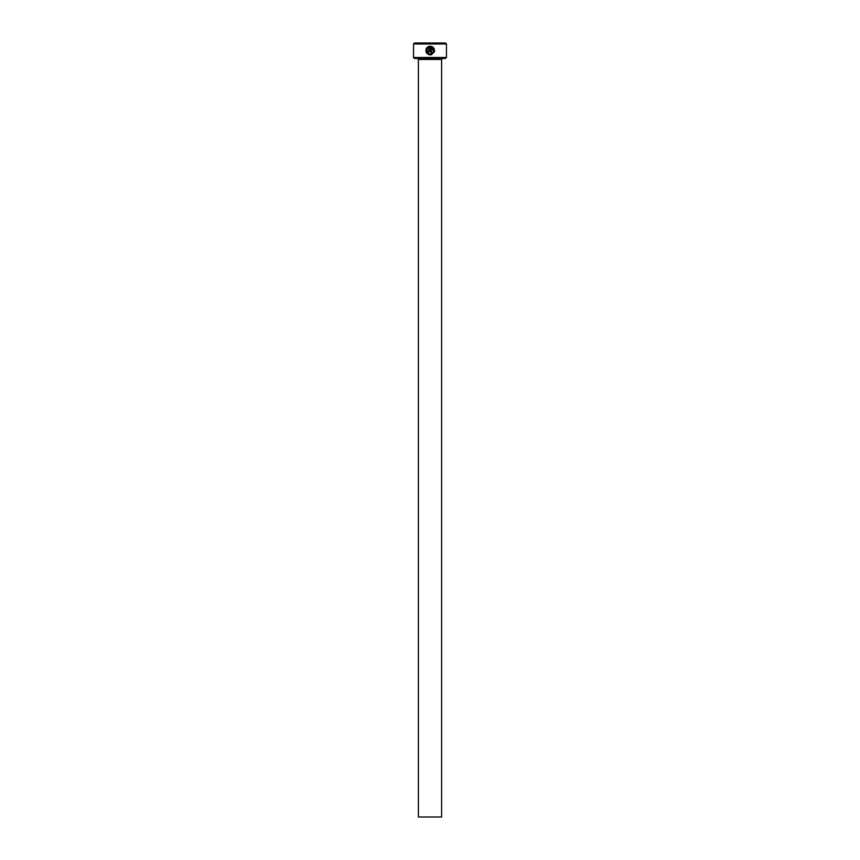 <?xml version="1.0" encoding="UTF-8"?>
<svg xmlns="http://www.w3.org/2000/svg" width="860" height="860" viewBox="0 0 860 860"><rect width="100%" height="100%" fill="white"/><g stroke="black" fill="none" stroke-linecap="round" stroke-linejoin="round"><path stroke-width="0.64" stroke-dasharray="4.3 3.22" d="M428.721 53.696L426.775 51.17M431.795 54.599L434.364 51.879M434.569 50.761L434.332 49.117M433.515 47.698L432.924 47.128M428.904 47.3L428.904 50.977L427.151 50.977L428.463 52.288L429.774 50.977L429.774 46.203L428.527 46.515M442.577 58.48L417.423 58.48L442.577 58.48M446.447 57.512L413.552 57.512M413.552 43.967L446.447 43.967M414.52 58.48L445.48 58.48M445.48 43L414.52 43M418.39 817L441.61 817M427.452 47.16L428.065 47.784M427.452 48.397L426.829 47.784M425.904 51.234L429 54.728M430.645 46.203L430.645 52.288L431.516 52.288L431.516 47.3M432.053 53.503L430.204 54.029M441.61 59.447L418.39 59.447"/><path stroke-width="1.29" d="M426.775 51.17L427.452 48.397C426.065 51.407 426.99 53.288 430.204 54.029L429.248 53.901M432.924 47.128L430.645 46.203C435.848 49.364 435.708 52.266 430.204 54.9L431.795 54.599M434.364 51.879L434.569 50.761M434.332 49.117L433.515 47.698M428.904 47.3L428.065 47.784L428.904 47.3L428.904 50.977L427.151 50.977L428.463 52.288L429.774 50.977L428.463 52.288M446.447 57.512L445.48 58.48L414.52 58.48L413.552 57.512L446.447 57.512L446.447 43.967L413.552 43.967L414.52 43L445.48 43L446.447 43.967M441.61 817L418.39 817L418.39 59.447L441.61 59.447L441.61 817M417.423 58.48A0.968 0.968 0 0 1 418.39 59.447M442.577 58.48A0.968 0.968 0 0 0 441.61 59.447M429 54.728L430.204 54.9C426.13 53.933 425.001 51.557 426.829 47.784L427.452 48.397M430.204 54.029C434.246 52.492 434.687 50.245 431.516 47.3L431.516 52.288L430.645 52.288L430.645 46.203M428.065 47.784L427.452 47.16L429.774 46.203L429.774 50.977M413.552 57.512L413.552 43.967M428.527 46.515L427.452 47.16M426.829 47.784L426.205 48.816M426.194 48.837L425.904 51.234M431.516 47.3L433.633 51.213M433.59 51.396L432.053 53.503"/></g></svg>
